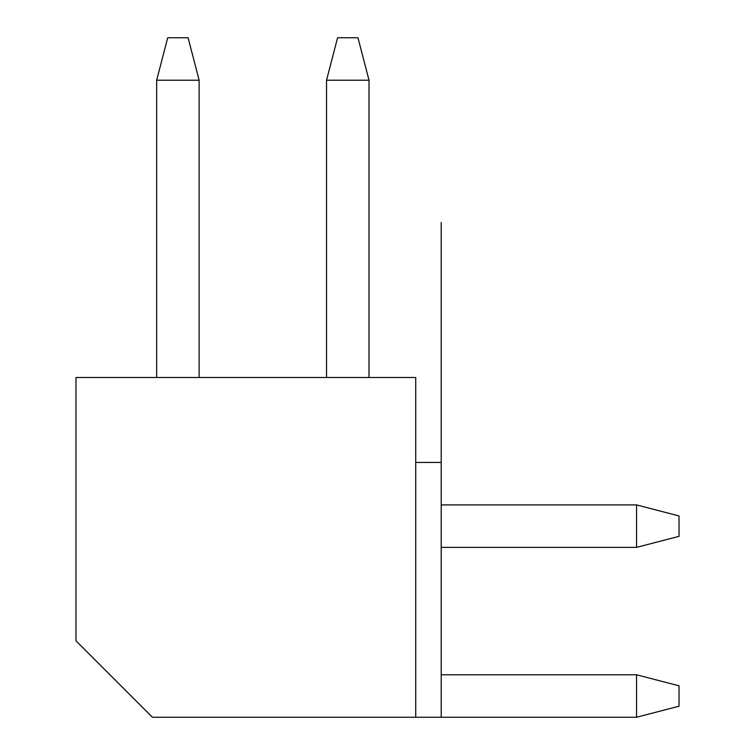 <?xml version="1.0" encoding="UTF-8"?>
<svg xmlns="http://www.w3.org/2000/svg" width="755" height="755" viewBox="0 0 755 755"><rect width="100%" height="100%" fill="white"/><g stroke="black" fill="none" stroke-linecap="round" stroke-linejoin="round"><path stroke-width="1.13" d="M415.722 717.25L415.722 377.5L75.972 377.5L75.972 640.806L152.416 717.25L441.203 717.25L441.203 462.438L415.722 462.438M156.662 377.5L156.662 80.219L167.704 37.75L188.089 37.75L199.131 80.219L156.662 80.219M636.559 674.781L679.028 685.823L679.028 706.208L636.559 717.25L441.203 717.25L636.559 717.25L636.559 674.781L441.203 674.781M199.131 377.5L199.131 80.219M636.559 717.25L441.203 717.25L636.559 717.25M326.537 377.5L326.537 80.219L337.579 37.75L357.964 37.75L369.006 80.219L326.537 80.219M636.559 504.906L679.028 515.948L679.028 536.333L636.559 547.375L441.203 547.375L636.559 547.375L636.559 504.906L441.203 504.906M369.006 377.5L369.006 80.219M636.559 547.375L441.203 547.375L636.559 547.375M441.203 462.438L441.203 222.489L441.203 462.438M441.203 398.734L441.203 356.266L441.203 398.734M441.203 367.308L441.203 387.692L441.203 367.308"/></g></svg>
